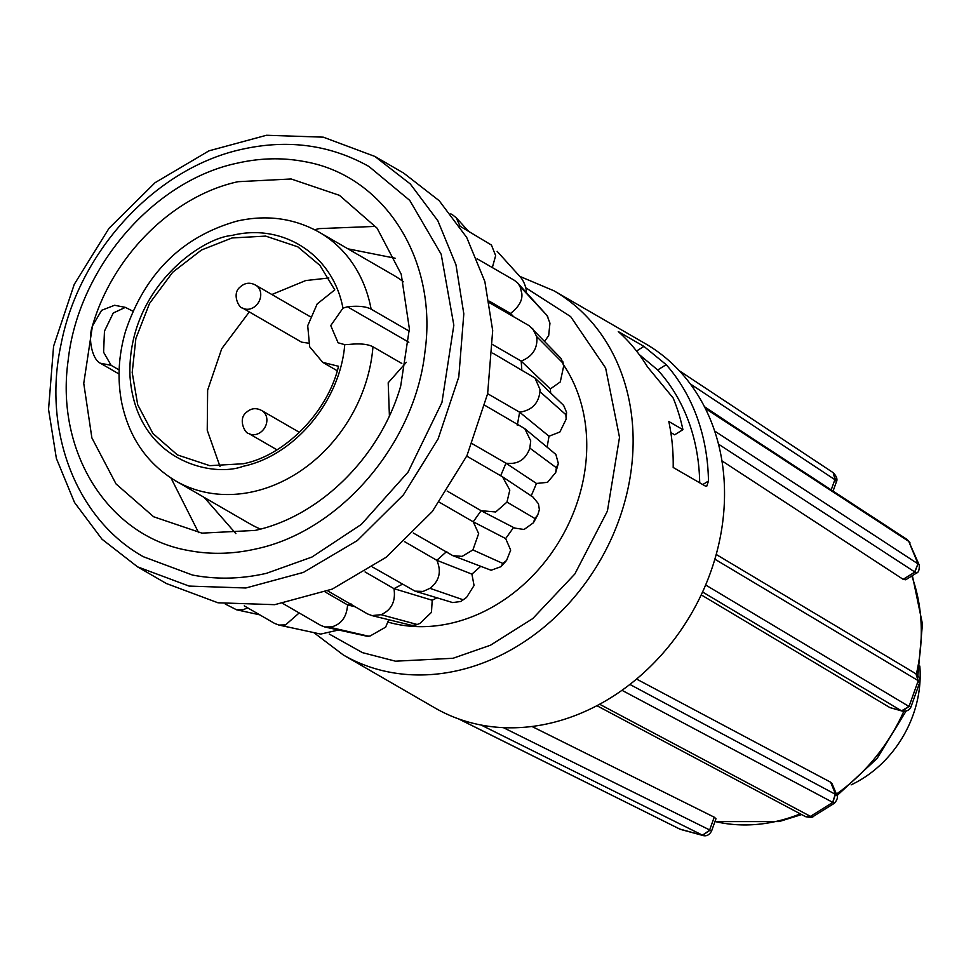 <?xml version="1.0" encoding="UTF-8"?>
<svg xmlns="http://www.w3.org/2000/svg" width="971" height="971" viewBox="0 0 971 971"><rect width="100%" height="100%" fill="white"/><g stroke="black" fill="none" stroke-linecap="round" stroke-linejoin="round"><path stroke-width="1.46" d="M192.476 575.038C216.509 579.663 241.196 579.092 266.54 573.303L311.958 557.038L361.358 524.389L408.038 472.137L441.939 402.48L453.833 325.2L441.198 254.281L409.738 200.39L368.992 166.514C330.334 144.825 288.096 139.071 242.252 149.231C155.918 167.801 78.942 251.271 61.052 344.341C42.311 430.214 75.714 518.866 143.38 556.735L192.476 575.038M255.992 548.931C232.906 554.186 210.416 554.708 188.508 550.508C108.57 536.732 55.08 452.158 68.176 360.229C78.141 268.372 153.236 180.788 237.13 163.189C260.216 157.933 282.707 157.411 304.603 161.623C384.552 175.399 438.042 259.961 424.946 351.903C414.969 443.759 339.874 531.331 255.992 548.931M260.483 529.086A143.562 119.445 120 0 1 249.596 523.66L175.666 480.912A143.562 119.445 120 0 0 254.111 491.472A143.562 119.445 120 0 0 372.961 346.781C367.815 344.098 359.938 343.309 349.329 344.414L344.741 344.656C340.287 400.841 294.626 455.557 243.223 466.274C211.969 478.157 135.6 460.715 129.956 375.631C127.25 289.88 200.232 238.065 231.935 235.455C283.229 222.553 333.174 255.252 342.957 308.159L347.484 306.775C358.093 305.647 365.97 306.435 371.116 309.142L409.349 331.245M902.229 711.088L909.026 706.475L911.016 706.791C909.548 710.177 906.623 711.609 902.241 711.1L889.922 707.604L701.232 594.871M636.551 679.057L830.642 782.213L832.147 783.815L836.796 795.055L629.888 684.434M531.962 726.478L714.231 817.181L715.979 818.711L711.609 830.921L503.366 727.643M343.346 654.988L434.765 707.847A210.343 174.998 -60 0 0 458.713 718.941A210.343 174.998 -60 0 0 481.094 725.034A210.343 174.998 -60 0 0 599.629 704.242A210.343 174.998 -60 0 0 621.974 690.308A210.343 174.998 -60 0 0 705.638 584.979A210.343 174.998 -60 0 0 714.862 559.187A210.343 174.998 -60 0 0 724.281 483.352A210.343 174.998 -60 0 0 714.644 431.027A210.343 174.998 -60 0 0 705.347 408.488A210.343 174.998 -60 0 0 645.327 343.649L553.919 290.79A210.343 174.998 120 0 1 632.874 430.493A210.343 174.998 120 0 1 458.3 670.463A210.343 174.998 120 0 1 343.346 654.988L313.827 632.619M708.247 474.079A210.343 174.998 120 0 1 708.466 481.021L706.839 486.046L705.262 486.022L673.182 467.476A210.343 174.998 -60 0 0 672.964 453.675A210.343 174.998 -60 0 0 668.813 421.499L682.916 429.655A210.343 174.998 -60 0 0 673.158 398.013L647.475 366.88A210.343 174.998 -60 0 0 618.284 331.572L643.943 346.404L666.191 364.683A210.343 174.998 120 0 1 708.247 474.079M851.118 784.859A106.846 88.883 -60 0 0 919.804 666.057M563.423 364.72A162.97 135.588 120 0 1 571.3 517.944A162.97 135.588 120 0 1 451.309 623.188A162.97 135.588 120 0 1 388.036 622.108M413.318 533.018L452.85 555.667L491.108 570.256L501 566.676L502.857 563.459L472.901 549.926L478.654 533.601L473.217 521.803L481.131 510.697L495.72 511.972L506.959 502.092L534.863 518.502L537.716 515.079L539.378 509.702L538.456 503.779L532.933 497.006L502.505 476.81L466.735 456.103M502.857 563.459L506.595 560.413L510.673 550.144L505.673 538.565L473.217 521.803L439.378 502.238M492.333 267.583L495.647 255.64L491.435 245.056L459.671 226M526.343 292.562L526.124 289.224C524.898 284.03 522.956 279.939 520.274 276.917L497.128 251.331M506.959 502.092L509.811 490.076L502.505 476.81M511.219 315.332L510.528 313.439C518.902 306.885 522.665 300.245 521.815 293.521L520.068 286.518L547.171 315.66L517.725 283.047L514.278 280.267L477.052 258.747M544.743 341.209L548.688 335.529L549.95 323.173L547.183 315.891M531.161 496.011L536.478 483.461L547.535 482.332L555.703 472.537L556.359 467.755L529.826 448.104L530.724 440.883L524.765 428.636L484.966 405.405M556.359 467.755L558.337 463.458L555.861 454.428L524.765 428.636M521.815 369.915L521.184 361.103C531.78 356.806 537.024 349.487 536.927 339.158L536.611 336.512L562.731 362.875L561.117 358.481L529.244 325.758L489.639 302.855M550.666 393.012L550.326 388.958L560.279 381.931L563.678 366.091L562.731 362.875M492.952 344.778L521.184 361.103L550.326 388.958M492.722 353.104L534.997 378.035L539.961 389.371L539.937 391.629L565.862 414.678L566.579 412.359L563.641 405.405L534.997 378.035M452.85 555.667L462.135 556.383L472.901 549.926M372.597 567.076L415.042 591.157L423.113 591.424L429.971 588.329C439.39 580.937 441.671 571.603 436.829 560.316L446.806 551.394M327.797 590.938L367.475 613.89L371.966 615.59L381.093 614.692C391.568 609.946 395.865 601.267 393.983 588.657L402.31 584.263M325.188 591.97L347.582 604.921L351.393 604.083M282.901 603.525L320.673 625.373L324.8 626.95L331.694 626.878C341.416 624.183 346.708 616.864 347.582 604.921L355.204 606.79M244.243 605.868L274.623 623.431L278.993 625.057L285.559 624.899L299.189 612.944M225.272 604.035L236.511 609.764L243.333 609.63L247.714 607.87M137.53 566.846L166.393 583.535L217.965 602.785L274.72 604.678L332.264 589.094L386.167 557.245L432.265 511.571L466.978 455.593L487.648 393.656L492.685 330.528L484.845 281.493L466.711 237.446L439.183 200.694L403.693 173.105L374.83 156.404L410.32 183.992L437.848 220.757L455.982 264.804L463.81 313.839L458.785 376.966L438.115 438.904L403.402 494.882L357.304 540.556L303.401 572.405L245.857 587.989L189.102 586.083L137.53 566.833L102.04 539.245L74.512 502.493L56.379 458.446L48.55 409.41L53.575 346.283L74.257 284.345L108.97 228.367L155.057 182.694L208.959 150.845L266.515 135.26L323.258 137.154L374.83 156.416M255.082 530.421C320.102 516.366 380.511 456.479 400.695 386.082L409.374 328.756L401.229 274.247L377.1 228.185L339.474 195.353L291.154 178.98L238.029 181.698C173.02 195.754 112.612 255.64 92.427 326.038L83.749 383.363L91.881 437.885L116.022 483.934L153.636 516.766L201.956 533.14L255.082 530.421M175.666 480.912C147.094 463.64 129.131 437.63 121.751 402.868C117.175 379.37 118.45 355.459 125.575 331.16C145.116 273.167 182.342 236.463 237.24 221.036C266.807 214.457 294.189 218.22 319.386 232.324L393.316 275.072A143.562 119.445 120 0 1 403.451 281.796M243.102 463.762L209.772 465.667L177.414 454.926L152.896 433.454L137.712 404.773L132.202 372.512L135.879 338.454L149.546 303.401L172.692 272.256L201.507 249.984L232.057 237.968L265.653 236.099L297.745 246.804L319.896 265.362L334.777 289.868L317.165 303.959L307.71 325.722L309.652 346.744L322.712 362.353L338.515 366.273C327.931 412.02 284.576 455.982 243.102 463.762M328.853 277.985L305.707 280.558L271.856 294.516M249.304 311.922L221.728 348.723L207.636 390.148L207.236 430.262L219.956 466.347M718.491 444.148L916.454 573.06L905.688 579.784L903.164 579.347L721.938 460.861M690.32 383.946L834.866 479.662L831.212 489.894M833.069 491.108L836.274 482.174L833.13 472.634L679.372 370.801M914.767 572.368L917.947 563.848L914.548 572.247L903.164 579.347M916.454 573.072C918.457 572.635 919.403 570.001 919.282 565.183L918.056 563.92L908.759 541.381L907.06 539.463M919.294 565.183L908.759 541.381L705.347 408.488M704.728 407.262L906.938 539.378L908.65 541.308M835.084 479.808L833.203 472.683M702.567 591.982L901.331 710.711L889.922 707.604M901.549 710.833L909.026 706.475L918.25 680.683L916.126 673.898M699.69 482.805A200.329 166.66 -60 0 0 657.695 369.975L639.149 354.476M670.84 432.581L674.675 434.802L682.916 429.655M679.639 829.016L702.47 835.303L709.74 830.448M680.659 829.44L703.38 835.618L481.094 725.034M714.231 817.181L709.522 830.326L702.349 835.242M805.445 816.587L810.469 816.356L805.202 816.465L596.91 705.699M805.651 816.684C810.324 817.643 812.933 817.509 813.467 816.295L810.469 816.356L832.802 802.434L835.606 793.841M813.467 816.295L834.405 803.248L621.974 690.308M830.642 782.213L835.388 793.72L832.693 802.374M911.016 706.791L919.44 683.196L918.25 680.683L714.862 559.187M716.21 554.465L915.908 673.765L918.141 680.622M547.146 446.951L549.016 436.222L559.879 431.998L566.166 419.132L565.862 414.678M482.247 511.329L514.654 528.066L524.085 529.486L533.407 522.786L534.863 518.502M505.673 538.565L513.586 527.459M415.042 591.157L452.692 602.578L460.8 601.486L466.541 597.444L474.054 585.513L471.918 574.128L480.463 566.542M371.347 615.444L411.413 625.312L415.479 625.142L419.982 623.394L431.464 612.349L432.204 600.26L436.962 597.808M324.8 626.975L366.637 636.151L370.048 636.029L385.657 627.145L388.703 619.716M555.703 472.537L558.337 463.458M278.993 625.057L320.697 634.087L338.588 629.997M368.167 636.102L329.594 627.23M416.571 624.329L381.093 614.692M432.204 600.26L393.983 588.657L365.084 571.955M462.512 599.556L429.971 588.329M460.048 226.219L456.249 217.783L452.668 214.943M471.918 574.128L436.829 560.316L404.506 541.624M520.068 286.518L517.725 283.047M489.348 301.192L510.528 313.439L513.683 316.752M500.66 475.766L505.976 463.216C517.798 464.672 525.748 459.635 529.826 448.104M536.478 483.461L505.976 463.216L472.234 443.711M536.611 336.512L532.557 328.38M517.288 425.322L519.631 412.202C531.829 410.32 538.589 403.463 539.937 391.629M549.016 436.222L519.631 412.202L487.636 393.692M100.401 363.227L111.119 365.314L103.606 352.255L104.467 331.135L113.255 313.014L125.356 307.37L114.578 305.27L101.615 310.319L92.427 326.038C87.439 339.814 92.985 360.314 100.401 363.227L119.057 374.017M171.03 478.06L198.594 532.642M375.668 226.389L319.18 228.61L314.616 229.739M406.327 362.292L388.194 382.768L389.407 415.77M111.119 365.314L119.154 369.963M125.356 307.37L132.918 311.193M401.8 363.457L372.961 346.781M344.741 344.656L338.09 342.775L330.747 325.588L342.957 308.159M308.475 343.176L301.568 342.144L242.592 308.038A13.181 10.96 120 0 0 249.79 309.009A13.181 10.96 120 0 0 260.301 298.133A13.181 10.96 120 0 0 255.786 285.219L310.125 316.643M714.984 821.502A173.663 144.485 -60 0 0 776.946 821.223A173.663 144.485 -60 0 0 800.322 813.868M525.857 287.853L570.669 316.631L605.625 367.997L619.51 437.363L607.421 511.062L574.82 574.031L532.727 618.6L490.476 645.217L453.02 658.277L395.5 661.19L362.486 652.646L329.242 634.039M836.407 794.108A173.663 144.485 -60 0 0 903.807 711.342M919.452 683.183C920.726 680.343 919.707 677.309 916.369 674.056A173.663 144.485 -60 0 0 921.078 623.091A173.663 144.485 -60 0 0 911.757 576.009M319.386 232.324A143.562 119.445 120 0 1 371.116 309.142M299.517 432.398L261.915 410.66A13.181 10.96 120 0 1 266.442 423.574A13.181 10.96 120 0 1 255.919 434.45A13.181 10.96 120 0 1 248.722 433.479L276.953 449.804M714.644 431.027L917.947 563.848M708.466 481.021L702.761 484.578M657.695 369.975L666.191 364.683M636.527 351.029L643.943 346.404M458.713 718.941L679.979 829.149M599.629 704.242L810.36 816.308M705.638 584.979L908.929 706.415M408.84 342.253L347.484 306.775M801.633 814.572L779.106 821.575L714.947 821.6M235.88 533.613L204.177 497.395M736.127 427.774L704.436 406.679M837.002 795.625L877.08 758.485L906.077 711.075M917.886 675.452L922.45 624.001L912.376 575.621M910.118 542.983L907.193 539.548M833.3 472.743C836.771 476.494 837.755 479.638 836.274 482.162M519.788 276.371L553.919 290.79M458.215 718.722L679.469 828.931M703.392 835.63C706.791 836.334 709.534 834.769 711.609 830.921M834.417 803.235C837.293 799.861 838.082 797.13 836.796 795.055M547.171 315.66L547.984 317.286M562.84 361.685L563.666 366.091M566.579 412.372L566.166 419.12M537.716 515.079L533.407 522.786M506.595 560.413L501 566.676M466.529 597.444L460.8 601.486M419.982 623.394L415.479 625.142M370.048 636.029L367.875 636.26M236.511 609.776L259.755 614.837M278.653 624.996L288.63 627.169M456.261 217.771L468.265 230.964M481.604 510.977L447.133 491.047M452.923 215.089L450.823 213.863M395.112 258.213L347.897 248.819M298.437 247.217L297.745 246.816M337.24 370.752L323.088 362.559M261.915 410.66C256.271 407.565 251.113 408.123 246.44 412.335C237.519 418.987 245.178 433.794 248.722 433.479M255.786 285.219C250.13 282.124 244.983 282.682 240.31 286.894C231.377 293.545 239.036 308.353 242.592 308.038"/></g></svg>

